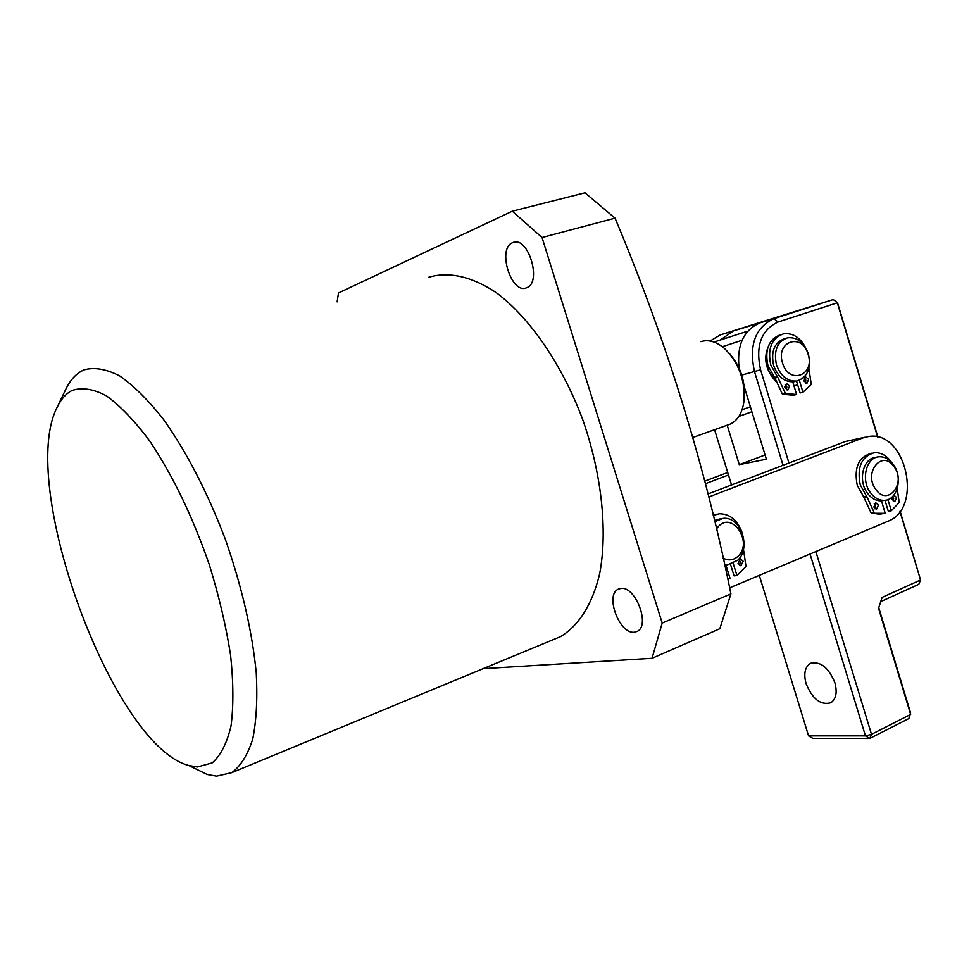 <?xml version="1.0" encoding="UTF-8"?>
<svg xmlns="http://www.w3.org/2000/svg" width="969" height="969" viewBox="0 0 969 969"><rect width="100%" height="100%" fill="white"/><g stroke="black" fill="none" stroke-linecap="round" stroke-linejoin="round"><path stroke-width="1.45" d="M512.48 242.759L512.952 242.565C528.262 235.709 542.422 282.863 526.567 287.757L526.47 287.805C511.293 294.721 496.903 248.524 512.48 242.759M620.669 588.474C635.325 585.433 650.768 625.659 637.142 631.413L634.356 632.212C619.506 634.538 604.668 594.881 618.258 589.2L620.669 588.474M71.912 390.543C66.013 393.62 61.192 399.01 57.437 406.701C16.643 483.422 112.731 745.876 188.798 765.498L197.301 767L212.187 762.906C220.666 755.529 226.94 743.223 231.022 725.975C233.614 706.062 233.468 682.418 230.574 655.044C226.043 626.107 218.958 595.971 209.292 564.636C192.661 516.756 172.845 475.597 149.844 441.174C134.848 421.079 120.41 405.987 106.529 395.897C93.363 388.896 81.82 387.115 71.912 390.543M65.553 389.756L65.977 388.884C70.095 380.454 75.376 374.482 81.82 370.97L84.303 369.807C94.623 367.045 106.445 369.104 119.756 375.972C133.722 385.686 148.257 400.112 163.361 419.226C186.52 451.833 207.112 491.646 225.123 538.667C241.79 586.342 252.158 631.11 256.264 672.983C257.597 698.77 256.422 720.827 252.715 739.129C247.689 754.887 240.712 766.067 231.797 772.656L216.487 776.157L207.148 774.449L190.978 766.564M337.115 301.892L338.484 292.965L512.31 211.194L585.01 192.807L615.036 218.17C666.745 341.064 705.359 466.307 730.905 593.876L719.834 628.711L652.04 658.29L662.19 623.055L730.905 593.876M483.119 668.658L652.04 658.29M662.19 623.055L542.046 237.526L615.036 218.17M542.046 237.526L512.31 211.194M552.257 640.049L560.276 636.742C578.481 626.059 592.338 604.535 599.654 573.793C607.805 530.855 601.737 473.441 582.333 418.535C561.729 364.162 529.886 318.026 496.891 293.11C472.194 276.395 448.586 271.272 428.673 277.291M782.54 362.975C788.645 385.068 815.317 375.657 808.098 354.254C802.247 332.367 775.333 341.221 782.54 362.975M808.388 353.951C811.38 368.365 807.528 377.389 796.869 381.035C787.543 381.653 780.748 376.251 776.472 364.841C773.504 350.621 777.211 341.609 787.567 337.793C797.112 336.933 804.052 342.323 808.388 353.951M785.714 338.326L784.745 338.605C774.388 342.408 770.694 351.408 773.65 365.592C777.925 376.989 784.708 382.38 794.023 381.75L795.961 381.265M727.876 424.955L730.141 424.143C737.736 420.534 742.351 412.879 743.986 401.142C745.27 380.454 738.875 363 724.8 348.755C716.781 341.815 709.005 339.392 701.495 341.463L700.902 341.645M729.245 353.322C740.449 366.173 745.452 381.12 744.24 398.162M742.084 340.264L722.341 346.708M750.369 406.786L742.072 409.73M704.729 481.145L727.707 472.497M705.396 483.713L728.482 474.992M806.111 683.726C803.495 673.939 804.876 667.205 810.229 663.535C820.234 660.846 828.434 667.229 834.866 682.673C837.434 692.423 836.09 699.121 830.845 702.767C820.731 705.505 812.482 699.158 806.111 683.726M786.864 387.043L784.624 386.619M777.174 382.888C764.093 369.213 762.252 355.029 771.651 340.325M766.552 355.09C765.51 365.265 768.599 373.525 775.794 379.872M783.037 465.29L754.524 371.672C748.722 345.158 755.19 327.486 773.928 318.656L833.231 299.554L720.367 334.874L710.107 341.015M739.081 368.159C736.67 345.037 743.683 329.932 760.144 322.834L773.928 318.656L778.01 322.035C761.149 330.017 755.336 345.945 760.568 369.807L788.936 463.037M797.535 384.487L794.096 386.243M880.736 601.604L918.782 584.319L920.55 579.995L882.105 597.401L878.556 608.338L910.642 714.444L871.494 734.32L865.462 735.883L810.096 554.111M900.104 511.147L920.55 579.995L899.947 511.378M877.623 437.055L837.313 302.812L778.01 322.035M815.898 551.652L871.494 734.32L869.774 738.451L812.785 738.317L808.558 735.859L865.462 735.883L869.774 738.451L908.874 718.538L910.606 712.99L878.762 607.696M760.144 322.834L733.363 330.938L720.391 339.986M714.577 429.715L731.534 484.96M759.345 575.538L808.558 735.859M727.174 425.197L739.274 464.66L766.37 459.197L744.216 386.643M837.507 302.691L833.231 299.554L837.507 302.691L877.878 437.116M765.074 454.982L739.274 464.66M723.177 558.205C728.664 560.954 733.654 560.276 738.136 556.182C753.034 542.664 732.927 511.317 718.719 526.131L716.466 528.892M714.759 521.649L723.116 518.367C740.667 516.126 751.629 547.848 737.663 560.288L727.259 564.927L724.63 564.782M720.427 518.803L714.48 520.462M724.739 565.278L727.174 564.939M875.794 489.406C887.798 507.005 906.718 483.143 894.06 466.731C882.311 449.035 862.943 472.715 875.794 489.406M893.297 464.466C903.108 477.148 897.56 500.065 884.479 500.343C879.162 500.561 874.498 498.042 870.489 492.761C860.654 480.2 866.044 457.404 878.847 456.811C884.37 456.435 889.191 458.991 893.297 464.466M876.933 457.174L875.855 457.38C863.064 457.974 857.674 480.721 867.497 493.257C871.494 498.526 876.158 501.046 881.475 500.816L883.449 500.501M729.621 587.856L887.883 521.261C923.687 508.398 905.882 429.897 868.612 436.51L862.822 437.952L708.763 497M864.845 437.273L845.283 441.513L708 493.96M874.232 503.723L875.455 505.576L875.055 508.858M878.435 505.103L876.497 509.331L873.844 507.005L875.77 502.79L878.435 505.103M892.703 496.407L893.66 498.042L893.309 501.252M894.024 495.256L896.664 497.569L894.775 501.748L892.134 499.435L892.146 496.952M882.165 513.764L879.077 514.224L871.058 512.819L863.621 496.794L866.601 496.31L860.206 484.779C856.814 467.191 861.502 456.508 874.268 452.741C880.833 452.293 886.502 455.382 891.286 462.019M863.621 496.794L857.238 485.287C853.846 467.736 858.534 457.077 871.301 453.31L872.076 453.165M881.451 500.816L885.206 513.316L871.519 513.279M897.197 488.751L899.22 502.536L891.286 510.772L888.282 511.22L884.988 500.295M891.286 510.772L887.919 499.568M871.058 512.819L874.05 512.371L867.025 496.952L864.045 497.436M866.601 496.31L867.025 496.952M803.907 380.987L806.911 383.385L808.643 379.327L805.627 376.929L803.907 380.987M805.481 383.106L805.796 380.042L804.209 377.934M784.805 387.697L787.845 390.107L789.614 386.013L786.562 383.603L784.805 387.697M786.44 389.841L786.78 386.716L785.144 384.572M781.341 334.487L780.651 334.693C768.792 339.077 764.565 349.397 767.957 365.652L774.534 377.413L777.344 376.687L777.78 377.353L785.471 393.535L796.603 394.504L792.775 381.907M805.493 347.447C799.897 337.212 792.545 332.694 783.461 333.869C771.59 338.266 767.363 348.61 770.767 364.889L777.344 376.687M796.518 381.12L800.103 392.954L802.95 392.251L811.259 384.414L808.885 368.377M799.34 380.345L802.95 392.251M785.471 393.535L782.649 394.226L793.441 395.255L796.603 394.504M777.78 377.353L774.97 378.08L782.165 393.753L784.987 393.051M774.97 378.08L774.534 377.413M738.039 563.364L740.861 565.775L743.175 561.245L740.34 558.834L738.039 563.364M739.553 565.424L740.304 561.608L738.778 559.549M716.345 514.248L713.136 514.83M741.927 532.151C737.373 519.978 729.839 513.849 719.301 513.764L713.257 515.363M730.553 564.442L734.066 575.865L736.937 575.513L745.997 566.502L743.465 549.29M733.218 563.461L736.937 575.513M727.695 578.844L730.045 578.408L725.938 565.097M747.487 331.507L744.737 332.076M760.568 369.807L741.745 375.088M720.367 334.874L733.363 330.938M862.822 437.952L845.283 441.513M512.952 242.565L514.188 242.238M188.798 765.498L207.148 774.449M57.437 406.701L65.977 388.884M231.797 772.656L560.276 636.742M618.258 589.2L619.385 588.752M794.023 381.75L796.869 381.035M746.869 331.495L747.656 331.301M730.141 424.143L692.883 437.479M743.356 332.561L713.996 342.057M751.883 411.764L738.899 416.391M810.229 663.535L811.235 663.062M724.727 565.254L727.259 564.927M881.475 500.816L884.479 500.343M882.081 513.776L879.077 514.224M793.441 395.255L796.276 394.565"/></g></svg>
